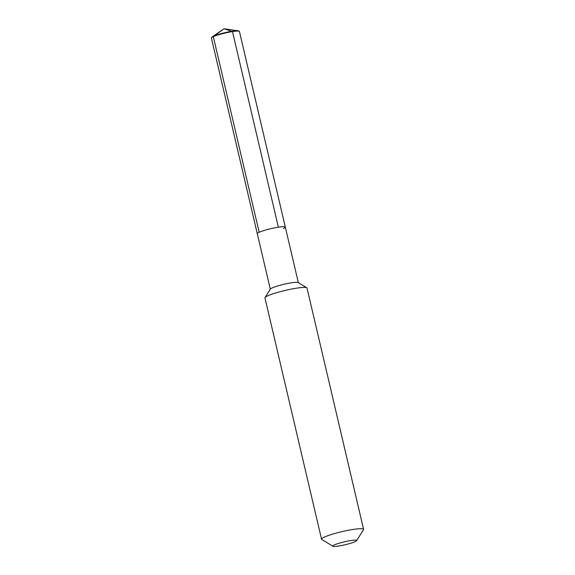 <?xml version="1.0" encoding="UTF-8"?>
<svg xmlns="http://www.w3.org/2000/svg" width="575" height="575" viewBox="0 0 575 575"><rect width="100%" height="100%" fill="white"/><g stroke="black" fill="none" stroke-linecap="round" stroke-linejoin="round"><path stroke-width="0.86" d="M298.339 282.627L285.315 227.111A14.397 1.782 -13.2 0 0 274.764 227.829A14.397 1.782 -13.2 0 0 259.188 232.271A14.397 1.782 -13.2 0 1 274.764 227.829A14.397 1.782 -13.2 0 1 285.315 227.111L239.437 31.503A14.397 1.782 166.8 0 0 239.315 31.338A14.397 1.782 166.8 0 0 228.167 32.365A14.397 1.782 166.8 0 0 213.311 36.663L259.188 232.271A14.397 1.782 166.8 0 0 257.284 233.68L211.406 38.072A14.397 1.782 166.8 0 1 211.442 37.878A14.397 1.782 166.8 0 1 213.311 36.663L213.519 36.189A14.023 1.732 166.8 0 0 212.182 36.908A14.023 1.732 166.8 0 0 211.701 37.368L211.442 37.878M306.762 287.759L298.202 282.548A14.397 1.782 -13.2 0 0 286.954 283.626A14.397 1.782 -13.2 0 0 272.234 287.895A14.397 1.782 166.8 0 0 270.394 289.067L265.046 297.541A21.591 2.667 166.8 0 0 264.96 297.908L321.547 539.185A21.591 2.667 166.8 0 0 321.792 539.472L332.918 546.25A12.233 1.509 166.8 0 0 342.477 545.33A12.233 1.509 166.8 0 0 354.983 541.7A12.233 1.509 -13.2 0 0 356.55 540.708L363.501 529.69A21.591 2.667 -13.2 0 0 363.594 529.323L307 288.046A21.591 2.667 -13.2 0 0 306.762 287.759A21.591 2.667 -13.2 0 0 289.886 289.383A21.591 2.667 -13.2 0 0 267.813 295.787A21.591 2.667 166.8 0 0 265.046 297.541M363.594 529.323A21.591 2.667 -13.2 0 0 347.76 530.402A21.591 2.667 -13.2 0 0 324.401 537.064A21.591 2.667 166.8 0 0 321.547 539.185M332.918 546.25A12.233 1.509 166.8 0 1 334.398 544.892A12.233 1.509 -13.2 0 1 348.349 540.974A12.233 1.509 -13.2 0 1 356.55 540.708M239.315 31.338L238.862 31A14.023 1.732 166.8 0 0 238.222 30.798A14.023 1.732 166.8 0 0 226.643 32.286A14.023 1.732 166.8 0 0 213.519 36.189L224.006 28.75L213.311 36.663L259.188 232.271A14.397 1.782 166.8 0 0 257.284 233.68L270.308 289.203M285.315 227.111A14.397 1.782 -13.2 0 1 283.41 228.519M238.222 30.798L224.006 28.75L232.48 31.582L278.365 227.19M224.006 28.75L212.182 36.908"/></g></svg>
